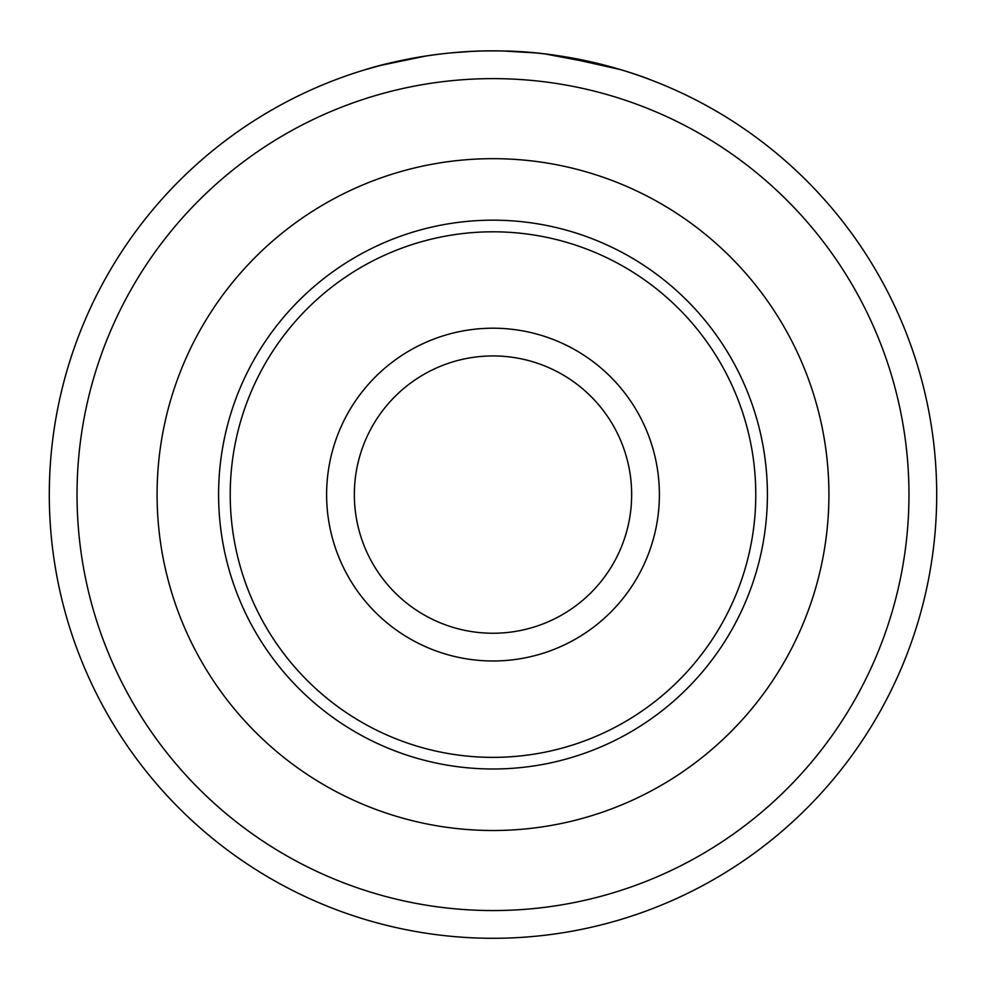 <?xml version="1.0" encoding="UTF-8"?>
<svg xmlns="http://www.w3.org/2000/svg" width="986" height="986" viewBox="0 0 986 986"><rect width="100%" height="100%" fill="white"/><g stroke="black" fill="none" stroke-linecap="round" stroke-linejoin="round"><path stroke-width="1.48" d="M404.001 59.912L390.025 63.005M384.971 64.238L380.916 65.273M379.709 65.594L426.248 55.943M450.405 52.936L470.174 51.482M515.16 51.445C593.067 54.834 655.591 82.023 650.44 79.755C647.814 78.535 578.622 51.272 500.112 50.952C442.726 49.51 387.966 62.364 364.228 69.981L383.579 64.595M659.387 494.59A166.387 166.387 0 0 1 493 660.977A166.387 166.387 0 0 1 326.612 494.59A166.387 166.387 0 0 1 493 328.202A166.387 166.387 0 0 1 659.387 494.59M354.344 494.59A138.656 138.656 0 0 0 493 633.246A138.656 138.656 0 0 0 631.656 494.59A138.656 138.656 0 0 0 493 355.934A138.656 138.656 0 0 0 354.344 494.59M828.918 494.59A335.918 335.918 0 0 1 493 830.508A335.918 335.918 0 0 1 157.082 494.59A335.918 335.918 0 0 1 493 158.672A335.918 335.918 0 0 1 828.918 494.59M218.596 494.59A274.404 274.404 0 0 0 493 768.994A274.404 274.404 0 0 0 767.404 494.59A274.404 274.404 0 0 0 493 220.174A274.404 274.404 0 0 0 218.596 494.59M908.969 494.59A415.969 415.969 0 0 0 493 78.621A415.969 415.969 0 0 0 77.031 494.59A415.969 415.969 0 0 0 493 910.559A415.969 415.969 0 0 0 908.969 494.59M49.3 494.59A443.7 443.7 0 0 1 493 50.89A443.7 443.7 0 0 1 936.7 494.59A443.7 443.7 0 0 1 493 938.29A443.7 443.7 0 0 1 49.3 494.59M755.781 494.59A262.781 262.781 0 0 1 493 757.371A262.781 262.781 0 0 1 230.219 494.59A262.781 262.781 0 0 1 493 231.809A262.781 262.781 0 0 1 755.781 494.59M349.611 74.702L350.72 74.32M391.935 62.549L392.551 62.414M504.043 51.025L535.349 52.911M558.766 55.795L620.514 69.612M618.678 69.057L605.971 65.507M605.49 65.384L545.27 53.983"/></g></svg>
